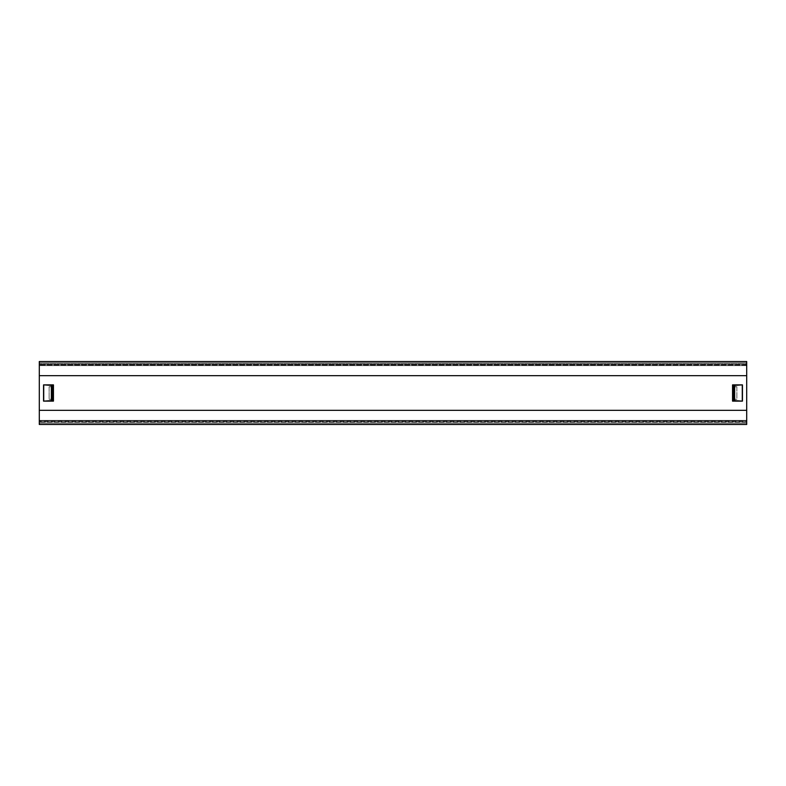 <?xml version="1.0" encoding="UTF-8"?>
<svg xmlns="http://www.w3.org/2000/svg" width="786" height="786" viewBox="0 0 786 786"><rect width="100%" height="100%" fill="white"/><g stroke="black" fill="none" stroke-linecap="round" stroke-linejoin="round"><path stroke-width="0.59" stroke-dasharray="3.93 2.95" d="M746.7 361.521L746.7 410.331L746.7 375.669L39.3 375.669L39.3 361.521M746.7 375.669L746.7 424.479L39.3 424.479L39.3 375.669L39.3 423.202L746.7 423.202L746.7 410.331L746.7 423.202L39.3 423.202L39.3 422.141L39.3 423.202L746.7 423.202L39.3 423.202L39.3 420.372L746.7 420.372L746.7 423.202L39.3 423.202L39.3 362.798L39.3 363.859L39.3 362.798L746.7 362.798L39.3 362.798L39.3 365.628L746.7 365.628L746.7 362.798L39.3 362.798L746.7 362.798L39.3 362.798L39.3 375.669L746.7 375.669L39.3 375.669M43.544 384.865L53.448 384.865L51.562 385.641L43.544 384.865L43.544 401.135L53.448 401.135L52.318 400.546L52.318 385.454M742.456 401.135L734.438 400.359L732.552 401.135L742.456 401.135L742.456 384.865L732.552 384.865L734.438 385.641L742.456 384.865M52.318 400.546L43.544 401.135M746.7 423.202L746.7 420.372L39.3 420.372L746.7 420.372L39.3 420.372L39.3 423.202L746.7 423.202L39.3 423.202M746.7 420.726L746.7 421.787L39.3 421.787L39.3 420.726L39.3 421.443L746.7 421.443L746.7 420.726L39.3 420.726L746.7 420.726M746.7 363.859L746.7 362.798L39.3 362.798L39.3 365.628L746.7 365.628L746.7 363.859L746.7 365.628L39.3 365.628L39.3 364.213L39.3 365.628L746.7 365.628L746.7 364.557L39.3 364.557L746.7 364.557L39.3 364.213L746.7 364.213L746.7 362.798L39.3 362.798L746.7 362.798L746.7 363.859L39.3 363.859L746.7 363.859M734.399 399.268L734.399 386.732L736.865 386.732L736.865 399.268L734.399 399.268L736.865 399.268L734.399 399.268L734.645 386.948L736.865 386.732L734.399 386.732L736.865 386.732L736.865 399.268L734.645 399.052L734.399 386.732L734.399 399.268M51.601 399.268L51.601 386.732L49.135 386.732L49.135 399.268L51.601 399.268L49.135 399.268L51.355 399.052L51.355 386.948L49.135 386.732L51.601 386.732L49.135 386.732L49.135 399.268L51.601 399.268L51.601 386.732L51.601 399.268M746.7 410.331L39.3 410.331M53.448 401.135L53.448 384.865M732.552 401.135L732.552 384.865M51.345 400.369L51.345 385.631M52.79 400.978L52.79 385.022M43.731 401.125L43.731 384.875M734.655 400.369L734.655 385.631M733.21 400.978L733.21 385.022M733.682 400.546L733.682 385.454M742.269 401.125L742.269 384.875M746.7 365.274L39.3 365.274L746.7 365.274M746.7 422.141L39.3 422.141L746.7 422.141M746.7 421.787L39.3 421.787L746.7 421.787"/><path stroke-width="1.18" d="M52.318 400.546L53.448 401.135L43.544 401.135L52.318 400.546L52.318 385.454L43.544 384.865L53.448 384.865L52.318 385.454M746.7 375.669L746.7 424.479L39.3 424.479L39.3 361.521L746.7 361.521L746.7 375.669L39.3 375.669M733.682 400.546L742.456 401.135L732.552 401.135L733.682 400.546L733.682 385.454L742.456 384.865L732.552 384.865L733.682 385.454M746.7 361.521L39.3 361.521L746.7 361.521M746.7 410.331L39.3 410.331M43.544 401.135L43.544 384.865M53.448 401.135L53.448 384.865M732.552 401.135L732.552 384.865M742.456 401.135L742.456 384.865M742.269 401.125L742.269 384.875M734.655 400.369L734.655 385.631M733.21 400.978L733.21 385.022M746.7 424.479L39.3 424.479M43.731 401.125L43.731 384.875M51.345 400.369L51.345 385.631M52.79 400.978L52.79 385.022"/></g></svg>
